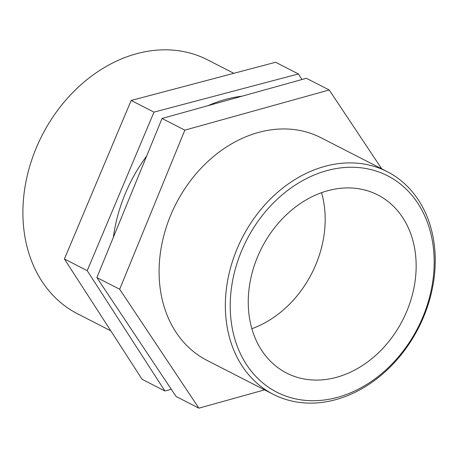 <?xml version="1.0" encoding="UTF-8"?>
<svg xmlns="http://www.w3.org/2000/svg" width="458" height="458" viewBox="0 0 458 458"><rect width="100%" height="100%" fill="white"/><g stroke="black" fill="none" stroke-linecap="round" stroke-linejoin="round"><path stroke-width="0.69" d="M329.199 89.974L306.396 78.284L162.046 118.462L184.849 130.146L329.199 89.974L381.714 168.842M162.046 118.462L96.878 277.554L176.061 396.473L198.869 408.158L119.681 289.244L184.849 130.146M96.878 277.554L119.681 289.244M264.575 389.873L198.869 408.158M298.416 73.956L275.607 62.271L131.171 100.451L153.974 112.136L298.416 73.956L301.999 79.509M131.171 100.451L64.406 258.965L142.089 379.304L164.891 390.989L87.215 270.655L153.974 112.136M64.406 258.965L87.215 270.655M171.286 389.3L164.891 390.989M336.962 397.498A121.547 96.203 -62.9 0 1 241.589 250.881A121.547 96.203 -62.9 0 1 418.057 203.627A121.547 96.203 -62.9 0 1 336.962 397.498M335.182 399.8A125.068 98.991 117.1 0 0 431.602 291.986A125.068 98.991 117.1 0 0 387.325 171.716A125.068 98.991 117.1 0 0 242.19 237.874A125.068 98.991 117.1 0 0 273.249 394.321A125.068 98.991 117.1 0 0 335.182 399.8M336.12 377.426A100.05 79.194 -62.9 0 1 286.571 373.041A100.05 79.194 -62.9 0 1 251.15 276.827A100.05 79.194 -62.9 0 1 328.289 190.574A100.05 79.194 -62.9 0 1 377.833 194.959A100.05 79.194 -62.9 0 1 413.253 291.173A100.05 79.194 -62.9 0 1 336.12 377.426M273.249 394.321L206.993 360.372A125.068 98.991 -62.9 0 1 175.935 203.919A125.068 98.991 -62.9 0 1 321.069 137.766L387.325 171.716M110.796 330.831L77.534 313.787A142.65 112.908 -62.9 0 1 42.107 135.339A142.65 112.908 -62.9 0 1 207.651 59.883L233.849 73.309M113.361 237.313A142.65 112.908 -62.9 0 1 146.657 156.023M207.966 105.678A142.65 112.908 -62.9 0 1 242.07 96.186M321.568 192.675A100.05 79.194 -62.9 0 1 251.86 328.701"/></g></svg>
